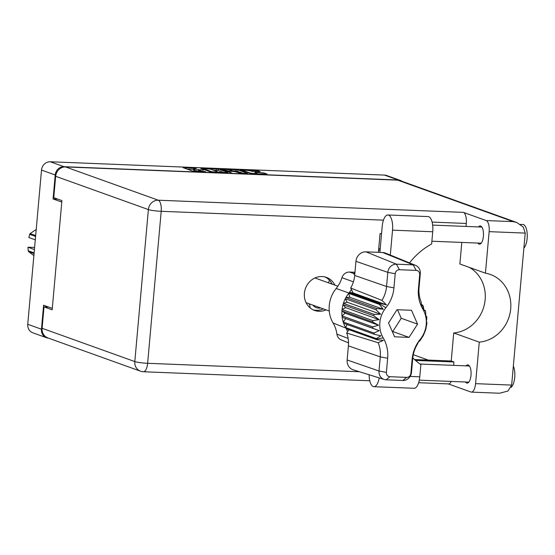<?xml version="1.0" encoding="UTF-8"?>
<svg xmlns="http://www.w3.org/2000/svg" width="555" height="555" viewBox="0 0 555 555"><rect width="100%" height="100%" fill="white"/><g stroke="black" fill="none" stroke-linecap="round" stroke-linejoin="round"><path stroke-width="0.83" d="M249.854 172.896A3.684 0.416 5.1 0 0 254.669 173.542A3.684 0.416 5.1 0 0 256.909 173.354A3.684 0.416 5.1 0 0 256.618 173.16L254.898 172.508L255.737 172.445L263.923 172.938L267.177 174.11L266.449 174.249L251.526 173.653L240.01 169.892L257.569 170.656L260.267 171.627L259.539 171.766L253.149 171.516L250.298 170.891A3.684 0.416 5.1 0 0 246.205 170.281A3.684 0.416 5.1 0 0 243.243 170.427A3.684 0.416 5.1 0 0 243.527 170.621L249.854 172.896L249.805 173.438M231.477 172.855L227.932 171.301L228.667 171.162L234.703 171.571L240.398 173.209L247.62 173.396L237.908 169.872L221.181 169.039L220.453 169.178L231.477 172.855M312.881 305.132A9.123 8.318 109.7 0 0 316.371 307.664A9.123 8.318 109.7 0 0 320.672 307.928M328.324 282.779A9.123 8.318 109.7 0 0 329.413 280.15M227.848 172.543L218.24 169.095L200.681 168.325L210.394 171.842L227.834 172.667M46.502 337.717L32.8 332.799A8.707 7.936 -70.3 0 1 27.75 324.286L41.514 170.066A8.707 7.936 -70.3 0 1 50.269 161.769L384.49 175.089A8.707 7.936 -70.3 0 1 386.662 175.512L400.363 180.43A8.707 7.936 109.7 0 0 398.192 180.007L63.978 166.694A8.707 7.936 109.7 0 0 55.216 174.985L53.079 198.954L61.778 202.075L52.295 308.365L43.595 305.243L41.452 329.205A8.707 7.936 109.7 0 0 46.502 337.717A8.707 7.936 109.7 0 0 48.424 338.127M196.324 168.283L183.143 167.693L192.751 171.141L205.503 171.585A4.412 0.499 5.1 0 1 199.745 170.808L198.947 170.517A4.412 0.499 5.1 0 1 198.6 170.288A4.412 0.499 5.1 0 1 201.285 170.066L203.609 170.087L200.535 169.802A4.412 0.499 5.1 0 1 194.784 169.025L193.979 168.741A4.412 0.499 5.1 0 1 193.639 168.505A4.412 0.499 5.1 0 1 196.324 168.283M53.079 198.954L57.796 199.141M310.183 307.935A9.123 8.318 109.7 0 0 308.989 303.731M331.536 282.939A9.123 8.318 109.7 0 0 330.87 283.695M402.104 181.339A8.707 7.936 109.7 0 0 400.363 180.43M380.231 248.46A21.062 19.196 109.7 0 0 378.677 249.07M193.639 168.505L193.515 169.899A4.412 0.499 5.1 0 0 193.861 170.128L193.979 168.741M198.53 171.065A4.412 0.499 5.1 0 1 194.659 170.413L193.861 170.128M193.563 169.331L186.979 169.067M223.887 172.549L218.115 170.482L213.162 170.114M203.657 168.581L211.58 171.703L214.674 171.946A4.412 0.499 5.1 0 0 217.352 171.724A4.412 0.499 5.1 0 0 217.012 171.495L211.247 169.428A4.412 0.499 5.1 0 0 205.489 168.651L203.657 168.581M232.823 170.898L235.986 171.023L236.104 169.636M243.555 173.333L235.986 171.023M230.658 170.121A3.684 0.416 5.1 0 0 226.565 169.511A3.684 0.416 5.1 0 0 223.603 169.657A3.684 0.416 5.1 0 0 223.894 169.851L227.918 170.891L232.996 170.989L230.658 170.121M369.117 374.764A13.341 5.279 -87.7 0 0 373.238 386.558A13.341 5.279 -87.7 0 0 373.883 386.689A13.341 5.279 -87.7 0 0 379.225 377.913M520.451 224.386L522.865 224.477A12.286 4.856 92.3 0 1 523.462 224.595A12.286 4.856 92.3 0 1 527.25 235.174A12.286 4.856 92.3 0 1 523.878 248.071M513.34 366.127A12.286 4.856 92.3 0 1 514.679 377.941A12.286 4.856 92.3 0 1 511.058 387.39M478.493 226.926A9.123 3.607 92.3 0 1 480.221 225.94A9.123 3.607 92.3 0 1 480.665 226.031A9.123 3.607 92.3 0 1 483.433 235.771A9.123 3.607 92.3 0 1 479.492 244.179A9.123 3.607 92.3 0 1 479.048 244.089A9.123 3.607 92.3 0 1 477.855 243.062M466.096 365.863A9.123 3.607 92.3 0 1 467.823 364.878A9.123 3.607 92.3 0 1 468.26 364.968A9.123 3.607 92.3 0 1 471.035 374.708A9.123 3.607 92.3 0 1 467.095 383.116A9.123 3.607 92.3 0 1 466.651 383.033A9.123 3.607 92.3 0 1 465.451 382M334.922 285.145A17.552 15.998 109.7 0 0 326.423 277.396A17.552 15.998 109.7 0 0 322.046 276.55A17.552 15.998 109.7 0 0 304.764 290.862A17.552 15.998 109.7 0 0 314.567 310.432A17.552 15.998 109.7 0 0 318.945 311.286A17.552 15.998 109.7 0 0 326.056 309.856M323.336 308.878A17.552 15.998 -70.3 0 1 316.225 310.307A17.552 15.998 -70.3 0 1 313.235 309.877M412.795 357.885A70.201 63.978 109.7 0 0 420.87 364.614L419.781 376.817L410.117 376.429M373.883 386.689L414.085 388.285A13.341 5.279 -87.7 0 0 419.781 376.817M448.294 383.9L470.897 392.01A9.83 3.885 -87.7 0 0 471.375 392.108L499.549 393.231L507.943 391.039L511.648 385.087L525.217 233.093L523.261 227.03L516.76 222.493L513.257 221.639L397.706 180.16A9.83 8.956 -70.3 0 1 400.155 180.639L516.76 222.493M525.217 233.093L489.142 231.657L485.438 273.171L459.88 263.993L461.802 242.424M489.142 231.657A9.83 3.885 -87.7 0 0 486.201 220.564L463.363 212.364A9.83 3.885 92.3 0 1 466.304 223.457L466.034 226.433M383.456 220.155L161.2 211.302L147.637 363.296A9.83 1.117 -174.9 0 1 134.809 361.576A9.83 8.956 -70.3 0 0 140.512 371.184L47.792 337.898A9.83 8.956 -70.3 0 1 42.097 328.289L134.809 361.576L148.379 209.575L55.66 176.296L53.752 197.691L61.91 200.619L52.163 309.822L44.005 306.894L42.097 328.289M48.722 307.082L44.005 306.894M55.66 176.296A9.83 8.956 -70.3 0 1 65.546 166.93L397.706 180.16M469.412 267.42A35.097 31.989 -70.3 0 1 484.251 305.09A35.097 31.989 -70.3 0 1 453.719 332.965L451.222 361L453.941 361.978L453.636 365.37M453.941 361.978L415.542 360.445M378.385 252.331L380.064 233.544L381.556 233.606M451.222 361L414.529 359.536M325.043 276.98A17.552 15.998 -70.3 0 1 332.202 284.174M413.274 354.7L428.28 360.084M471.375 392.108A9.83 3.885 -87.7 0 0 475.573 383.651L511.648 385.087M453.719 332.965L479.277 342.137L475.573 383.651M451.264 381.431A9.83 3.885 92.3 0 1 448.537 383.907L418.65 382.714M479.277 342.137A35.097 31.989 109.7 0 0 510.357 311.535A35.097 31.989 109.7 0 0 490.349 274.461A35.097 31.989 109.7 0 0 485.438 273.171M387.896 214.979L428.092 216.582A13.341 5.279 -87.7 0 1 432.727 231.761L392.531 230.165A13.341 5.279 -87.7 0 0 387.896 214.979A13.341 5.279 -87.7 0 0 382.194 226.454L379.884 252.393M432.727 231.761L431.637 243.971A70.201 63.978 109.7 0 0 409.541 262.903M392.531 230.165L390.304 255.064M34.063 253.566L28.548 251.588A17.406 15.866 -70.3 0 1 28.194 250.777L27.972 247.239L34.417 249.549M28.194 250.777L34.119 252.9M35.589 236.472L29.658 234.349L28.846 237.512L35.291 239.822M29.658 234.349A17.406 15.866 -70.3 0 1 30.157 233.572L35.673 235.549M36.304 229.43L30.157 233.572M27.972 247.239L34.611 247.405M28.548 251.588L33.966 255.661M351.426 289.537L353.063 292.908L349.518 292.291L351.426 289.537L350.698 288.031A27.951 25.474 109.7 0 0 354.687 275.453L386.558 286.491L387.82 272.359A8.575 7.819 -70.3 0 1 396.443 264.187L413.197 264.86A8.575 7.819 -70.3 0 1 415.619 265.38A8.575 7.819 -70.3 0 1 420.308 273.657L419.046 287.781A29.332 26.73 109.7 0 0 421.141 301.934L421.654 306.311L422.57 305.007A29.484 26.869 109.7 0 0 422.931 305.638A29.484 26.869 -70.3 0 1 423.229 306.152L424.096 310.897L425.206 310.453A29.484 26.869 -70.3 0 1 425.629 311.73L425.817 316.031L426.677 316.468A29.484 26.869 -70.3 0 1 426.837 317.835L426.441 321.512L426.892 322.76A29.484 26.869 -70.3 0 1 426.767 324.148L425.838 329.032A29.484 26.869 -70.3 0 1 425.435 330.378L423.555 334.998A29.484 26.869 -70.3 0 1 422.903 336.233L420.177 340.347A29.484 26.869 -70.3 0 1 419.788 340.832A29.484 26.869 109.7 0 0 419.316 341.436L418.491 341.797L417.367 344.294A29.332 26.73 109.7 0 0 412.767 358.176L411.505 372.301A8.575 7.819 -70.3 0 1 402.875 380.48L386.127 379.807A8.575 7.819 -70.3 0 1 384.275 379.488A8.575 7.819 -70.3 0 1 379.016 371.011L380.272 356.886A29.332 26.73 109.7 0 0 378.177 342.733L346.681 333.042A27.951 25.474 109.7 0 1 348.401 345.848L347.146 359.973L379.016 371.011L386.398 372.384A4.211 3.836 109.7 0 0 389.894 376.706L406.642 377.372A4.211 3.836 109.7 0 0 410.88 373.355L412.143 359.231A33.695 30.712 -70.3 0 1 420.197 339.369A25.273 23.033 109.7 0 0 422.889 309.197A33.695 30.712 -70.3 0 1 418.421 288.836L419.684 274.711A4.211 3.836 109.7 0 0 416.194 270.389L399.44 269.723A4.211 3.836 109.7 0 0 395.202 273.733L393.946 287.865A33.695 30.712 -70.3 0 1 385.892 307.727A25.273 23.033 109.7 0 0 383.2 337.891A33.695 30.712 -70.3 0 1 387.661 358.252L386.398 372.384M395.202 273.733L387.82 272.359L355.949 261.329L354.687 275.453M355.949 261.329A9.955 9.074 -70.3 0 1 365.96 251.838L396.443 264.187L399.44 269.723M416.194 270.389L413.197 264.86L382.714 252.504L365.96 251.838M382.714 252.504A9.955 9.074 -70.3 0 1 385.524 253.115L415.619 265.38M423.944 309.995L425.206 310.453M385.892 307.727L379.773 303.918A29.484 26.869 109.7 0 0 380.244 303.321L349.518 292.291L349.046 292.887A29.484 26.869 109.7 0 0 348.658 293.38L379.377 304.404A29.484 26.869 -70.3 0 1 379.773 303.918L336.163 288.489A28.881 26.328 109.7 0 0 333.083 322.975A30.081 27.417 -70.3 0 1 336.92 334.138A7.825 7.132 109.7 0 0 341.165 339.868L348.519 342.865M376.658 308.518L345.931 297.487L349.823 297.265L348.658 293.38A29.484 26.869 109.7 0 0 345.931 297.487A29.484 26.869 109.7 0 0 345.279 298.729L376.006 309.752A29.484 26.869 -70.3 0 1 376.658 308.518L383.269 309.274L379.377 304.404M374.125 314.373L343.399 303.342L347.208 302.232L345.279 298.729A29.484 26.869 109.7 0 0 343.399 303.342A29.484 26.869 109.7 0 0 343.004 304.688L373.723 315.719A29.484 26.869 -70.3 0 1 374.125 314.373L380.647 314.234L376.006 309.752M372.793 320.603L342.067 309.572L345.612 307.623L343.004 304.688A29.484 26.869 109.7 0 0 342.067 309.572A29.484 26.869 109.7 0 0 341.942 310.966L372.669 321.99A29.484 26.869 -70.3 0 1 372.793 320.603L379.051 319.625L373.723 315.719M372.669 321.99L378.552 325.188L345.113 313.186L341.942 310.966A29.484 26.869 109.7 0 0 342.005 315.892L372.724 326.916A29.484 26.869 -70.3 0 0 372.884 328.282L379.183 330.669L373.931 333.021A29.484 26.869 -70.3 0 0 374.354 334.297L380.896 335.803L376.332 338.599A29.484 26.869 -70.3 0 0 376.63 339.112A29.484 26.869 109.7 0 1 376.991 339.743L346.271 328.72L345.904 328.088L376.63 339.112L383.2 337.891M345.113 313.186L342.005 315.892A29.484 26.869 109.7 0 0 342.157 317.259L372.884 328.282M378.552 325.188L372.724 326.916M379.183 330.669L342.157 317.259A29.484 26.869 109.7 0 0 343.205 321.99L373.931 333.021M345.737 318.667L343.205 321.99A29.484 26.869 109.7 0 0 343.635 323.274L374.354 334.297M343.635 323.274A29.484 26.869 109.7 0 0 345.605 327.568L376.332 338.599M347.104 324.515L345.605 327.568A29.484 26.869 109.7 0 0 345.904 328.088L333.083 322.975M384.275 379.488L353.251 369.817A9.955 9.074 -70.3 0 1 347.146 359.973M348.991 329.698L346.681 333.042M354.971 272.283L349.47 272.061L353.875 273.442L354.888 273.22M347.673 331.606L346.271 328.72M349.47 272.061A7.825 7.132 109.7 0 0 341.956 277.708A30.081 27.417 -70.3 0 1 336.163 288.489M353.875 273.442L353.528 273.761L354.784 274.337M417.547 324.127L411.505 310.287L396.998 309.711L388.535 322.968L394.584 336.802L409.084 337.385L417.547 324.127L401.237 318.272L397.505 309.732M350.698 288.031L381.958 300.373A29.332 26.73 109.7 0 0 386.558 286.491L393.946 287.865M421.446 304.605L422.57 305.007M353.063 292.908L386.509 304.91L380.244 303.321M386.509 304.91L381.958 300.373M376.991 339.743L383.338 340.395L378.177 342.733M345.612 307.623L379.051 319.625M347.208 302.232L380.647 314.234M349.823 297.265L383.269 309.274M392.267 331.508L392.773 331.529L401.237 318.272M392.773 331.529L409.084 337.385M354.811 274.038L353.958 274.066M354.86 273.497L353.695 273.56M378.545 250.52A19.654 17.913 -70.3 0 1 380.106 249.861M50.269 161.769L63.978 166.694M398.192 180.007L384.49 175.089M55.216 174.985L41.514 170.066M27.75 324.286L41.452 329.205M194.659 170.413L194.784 169.025M198.856 171.557L198.947 170.517M199.675 171.585L199.745 170.808M183.844 167.943L183.878 167.554M218.115 170.482L218.24 169.095M201.486 168.644L201.52 168.255M216.318 170.239L216.443 168.852M203.095 169.226L203.144 168.678M221.147 169.428L221.181 169.039M237.783 171.266L237.908 169.872M227.883 171.849L227.932 171.301M223.845 170.399L223.894 169.851M226.072 171.197L226.121 170.649M243.478 171.169L243.527 170.621M255.702 172.834L255.737 172.445M262.002 174.069L262.126 172.695M263.812 174.145L263.923 172.938M240.815 170.212L240.849 169.823M255.668 171.613L255.772 170.42M257.478 171.682L257.569 170.656M466.304 223.457L432.102 222.09M140.512 371.184A9.83 9.83 0 0 0 143.44 371.753A9.83 3.885 -87.7 0 0 147.637 363.296L359.397 371.732M65.546 166.93L158.265 200.209L463.363 212.364M486.201 220.564L513.257 221.639M158.265 200.209A9.83 8.956 109.7 0 0 148.379 209.575A9.83 1.117 -174.9 0 0 161.2 211.302A9.83 3.885 -87.7 0 0 158.265 200.209M422.931 305.638L422.889 309.197M419.788 340.832L420.197 339.369M387.661 358.252L380.272 356.886L348.401 345.848M336.92 334.138L348.138 338.439M353.41 281.843L341.956 277.708M420.308 273.657L419.684 274.711M419.046 287.781L418.421 288.836M412.767 358.176L412.143 359.231M411.505 372.301L410.88 373.355M389.894 376.706L386.127 379.807M402.875 380.48L406.642 377.372M198.489 171.544L198.6 170.288M203.019 169.199L203.068 168.63M217.303 172.293L217.352 171.724M227.772 171.807L227.827 171.231M223.547 170.288L223.603 169.657M243.187 171.065L243.243 170.427M256.868 173.868L256.909 173.354M419.302 380.161L468.815 382.131M431.88 241.231L481.22 243.194M432.65 225.101L481.858 227.064M420.052 364.031L469.461 366.002M143.44 371.753L369.783 380.772M314.942 277.972L337.856 286.2M306.069 302.683L329.261 311.008"/></g></svg>
